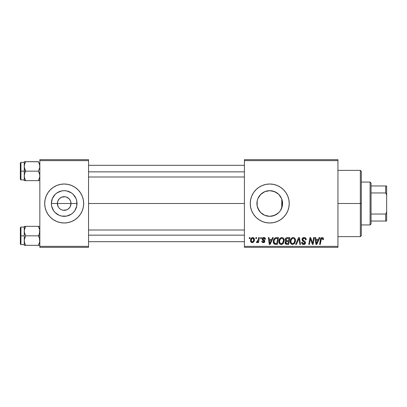 <?xml version="1.0" encoding="UTF-8"?>
<svg xmlns="http://www.w3.org/2000/svg" width="407" height="407" viewBox="0 0 407 407"><rect width="100%" height="100%" fill="white"/><g stroke="black" fill="none" stroke-linecap="round" stroke-linejoin="round"><path stroke-width="0.61" d="M58.216 206.792L57.372 203.5A6.817 6.817 0 0 0 64.189 210.317A6.817 6.817 0 0 0 71.006 203.5L77.009 203.5A12.821 12.821 0 0 1 64.189 216.321A12.821 12.821 0 0 1 51.368 203.5L71.006 203.5A6.817 6.817 0 0 1 64.189 210.317A6.817 6.817 0 0 1 57.372 203.5L57.891 200.89L59.366 198.677L61.579 197.202L65.079 196.739M62.179 210.017L63.222 210.251M63.624 210.297L66.799 209.798L63.299 210.261M60.958 209.503L60.399 209.173M58.516 207.29L59.366 208.323L58.516 207.29M66.199 196.983L69.012 198.677L70.487 200.89L71.006 203.5L70.162 206.792M71.647 221.5L75.015 219.699L77.966 217.277L80.388 214.326L82.189 210.958L83.298 207.3L83.674 203.5L83.298 199.7L82.189 196.042L80.388 192.674L77.966 189.723L75.015 187.301L71.647 185.5L67.989 184.391L64.189 184.015L60.389 184.391L56.731 185.5L53.363 187.301L50.412 189.723L47.99 192.674L46.189 196.042L45.08 199.7L44.704 203.5A19.485 19.485 0 0 0 46.184 210.948L47.99 214.326L50.412 217.277A19.485 19.485 0 0 0 64.179 222.985L67.989 222.609L71.647 221.5A19.485 19.485 0 0 0 83.674 203.5A19.485 19.485 0 0 1 64.189 222.985A19.485 19.485 0 0 1 44.704 203.5L45.08 207.3L46.189 210.958L47.99 214.326M64.199 222.985A19.485 19.485 0 0 0 71.642 221.5M282.366 201.231L282.321 206.003L282.565 203.5A12.821 12.821 0 0 1 269.744 216.321A12.821 12.821 0 0 1 256.924 203.5L257.168 205.983L257.158 201.073M282.244 206.364L282.316 206.018M280.204 210.918L280.764 210.058M277.61 213.624L279.248 212.108M271.82 216.153L270.217 216.31L272.512 216.02L276.689 214.275L274.674 215.334M264.25 215.084L264.794 215.323M264.906 215.369L265.211 215.491M259.137 210.694L261.157 213.014M257.158 205.922L259.04 210.551M285.953 214.316A19.485 19.485 0 0 0 289.229 203.5A19.485 19.485 0 0 1 269.744 222.985A19.485 19.485 0 0 1 250.259 203.5A19.485 19.485 0 0 0 255.967 217.272M255.972 217.282A19.485 19.485 0 0 0 269.734 222.985L273.545 222.609L277.203 221.5L280.571 219.699L283.521 217.277L285.948 214.326L287.749 210.958L288.853 207.3L289.229 203.5L288.853 199.7L287.749 196.042L285.948 192.674L283.521 189.723L280.571 187.301L277.203 185.5L273.545 184.391L269.744 184.015L265.944 184.391L262.291 185.5L258.923 187.301L255.967 189.723L253.546 192.674L251.745 196.042L250.636 199.7L250.259 203.5L250.636 207.3L251.745 210.958L253.546 214.326L255.967 217.277L258.923 219.699L262.291 221.5L265.944 222.609L269.744 222.985M269.755 222.985A19.485 19.485 0 0 0 277.192 221.505M277.208 221.5A19.485 19.485 0 0 0 285.943 214.331M88.543 203.5L244.419 203.5L88.543 203.5M62.861 210.19L61.579 209.798M69.862 207.29L67.979 209.173L66.799 209.798M257.138 205.815L257.173 200.997L257.901 198.596L260.678 194.434L264.84 191.656L269.744 190.68L274.654 191.656L278.81 194.434L281.588 198.596L282.321 200.997L282.361 205.769M281.781 199.079L281.781 207.921M257.758 208.043L257.26 206.405M258.918 210.363L258.155 208.979M260.373 212.251L259.513 211.223M263.553 214.723L263.075 214.448M262.154 213.833L261.681 213.466M269.241 216.31L267.516 216.127M266.651 215.944L265.639 215.644M270.217 216.31L269.938 216.321M274.7 215.323L272.359 216.051M278.464 212.902L277.579 213.65M279.965 211.243L279.36 211.981M281.42 208.796L281.171 209.32M244.419 247.339L337.942 247.339L337.942 246.367L244.419 246.367L244.419 160.633L337.942 160.633L337.942 246.367L337.942 159.661L244.419 159.661L337.942 159.661L337.942 160.633L244.419 160.633L244.419 159.661L244.419 246.367L337.942 246.367L337.942 247.339L244.419 247.339L244.419 246.367L244.419 247.339M260.714 237.596L260.546 238.573L261.274 238.573L261.421 237.596L260.714 237.596L260.546 238.573L261.274 238.573L261.421 237.596L260.714 237.596M255.932 237.596L255.764 238.573L256.491 238.573L256.639 237.596L255.932 237.596L255.764 238.573L256.491 238.573L256.639 237.596L255.932 237.596M281.842 237.51L280.016 238.329L278.907 240.786L279.406 243.523L280.952 244.49L281.807 244.439L283.053 243.696L284.132 241.259L283.684 238.578L282.85 237.759L281.842 237.51C279.848 237.983 278.856 239.301 278.866 241.468C278.82 243.198 279.604 244.21 281.222 244.505L283.247 243.478L284.183 240.456C284.193 238.777 283.409 237.795 281.842 237.51M272.522 237.596L271.688 239.458L269.266 239.458L269.037 237.596L268.325 237.596L269.261 244.419L270.126 244.419L273.29 237.596L272.522 237.596L271.688 239.458L269.266 239.458L269.037 237.596L268.325 237.596L269.261 244.419L270.126 244.419L273.29 237.596L272.522 237.596M287.118 237.596L285.994 237.968L285.297 238.934L285.2 240.145L286.009 241.097L285.287 241.778L285.114 243.238L286.009 244.302L288.695 244.419L289.85 237.596L287.118 237.596C285.892 237.754 285.241 238.461 285.154 239.718L286.009 241.097L285.068 242.76L286.009 244.302L288.695 244.419L289.85 237.596L287.118 237.596M298.59 237.596L295.609 244.419L296.372 244.419L298.926 238.573L299.822 244.419L300.539 244.419L299.496 237.596L298.59 237.596L295.609 244.419L296.372 244.419L298.926 238.573L299.822 244.419L300.539 244.419L299.496 237.596L298.59 237.596M323.504 239.011L323.331 238.161L322.685 237.602L321.759 237.546L320.904 238.11L319.597 244.419L320.314 244.419L321.413 238.65L322.502 238.441L322.731 239.723L323.443 239.637L323.504 239.011C323.499 238.07 323.036 237.571 322.11 237.51C321.082 237.673 320.523 238.309 320.441 239.418L319.597 244.419L320.314 244.419L321.133 239.591L322.064 238.304L322.797 239.128L322.731 239.723L323.443 239.637L323.504 239.011M313.578 237.596L312.627 243.376L310.663 237.596L309.915 237.596L308.76 244.419L309.483 244.419L310.429 238.629L312.383 244.419L313.131 244.419L314.296 237.596L313.578 237.596L312.627 243.376L310.663 237.596L309.915 237.596L308.76 244.419L309.483 244.419L310.429 238.629L312.383 244.419L313.131 244.419L314.296 237.596L313.578 237.596M319.2 237.596L318.36 239.458L315.939 239.458L315.71 237.596L314.998 237.596L315.934 244.419L316.799 244.419L319.963 237.596L319.2 237.596L318.36 239.458L315.939 239.458L315.71 237.596L314.998 237.596L315.934 244.419L316.799 244.419L319.963 237.596L319.2 237.596M304.121 237.51L302.61 238.044L302.019 239.102L302.421 240.817L304.802 242.567L304.456 243.483L303.515 243.701L302.543 243.183L302.335 242.307L301.628 242.379L301.943 243.651L303.225 244.48L304.985 244.032L305.515 242.475L304.894 241.341L302.874 240.044L302.803 238.96L303.342 238.451L304.441 238.334L305.296 238.817L305.525 239.901L306.232 239.815L305.749 238.126L304.121 237.51C302.823 237.566 302.111 238.232 301.984 239.514L304.818 242.74L303.642 243.707L302.335 242.307L301.623 242.531C301.719 243.773 302.381 244.429 303.617 244.505C304.802 244.465 305.438 243.864 305.525 242.694L304.721 241.203L302.874 240.044L302.691 239.448L304.075 238.304L305.347 238.894L305.525 239.901L306.232 239.815C306.257 238.354 305.55 237.586 304.121 237.51M293.177 237.51L291.351 238.329L290.247 240.786L290.74 243.523L292.292 244.49L294.388 243.696L295.472 241.259L295.019 238.578L294.185 237.759L293.177 237.51C291.183 237.983 290.191 239.301 290.206 241.468C290.155 243.198 290.944 244.21 292.562 244.505L294.582 243.478L295.518 240.456C295.528 238.777 294.744 237.795 293.177 237.51M265.496 239.189L264.779 237.744L263.65 237.515L262.647 237.866L262.164 238.639L262.215 239.433L264.046 240.863L264.163 241.412L263.232 242.012L262.484 241.051L261.777 241.137L262.123 242.15L263.817 242.597L264.82 241.661L264.652 240.486L262.922 239.224L263.131 238.309L264.27 238.243L264.784 239.367L265.496 239.189C265.445 238.11 264.881 237.551 263.802 237.51C262.82 237.515 262.261 237.998 262.128 238.945L262.484 239.845L264.168 241.341L263.421 242.028L262.484 241.051L261.777 241.137C261.859 242.119 262.398 242.623 263.39 242.643C264.301 242.603 264.794 242.134 264.876 241.234L262.836 238.889L263.772 238.131L264.784 239.367L265.496 239.189M276.495 237.596L275.132 237.871L274.079 238.858L273.407 240.466L273.356 242.455L274.593 244.261L277.36 244.419L278.515 237.596L275.402 237.759C273.952 238.599 273.245 239.886 273.29 241.626C273.204 242.898 273.702 243.798 274.791 244.327L277.36 244.419L278.515 237.596L275.941 237.632M252.737 237.51L251.302 238.207L250.554 240.049L250.722 241.666L251.994 242.638L253.658 241.941L254.395 240.023L254.009 238.115L252.737 237.51C251.221 237.886 250.483 238.909 250.529 240.573C250.498 241.773 251.048 242.465 252.182 242.643C253.744 242.267 254.492 241.214 254.426 239.484C254.421 238.319 253.861 237.657 252.737 237.51M258.664 237.596L257.952 240.919L257.336 241.743L256.654 241.692L256.603 242.587L257.244 242.516L258.002 241.529L257.824 242.557L258.542 242.557L259.381 237.596L258.664 237.596L258.303 239.581L256.374 242.465L256.853 242.643L258.002 241.529L257.824 242.557L258.542 242.557L259.381 237.596L258.664 237.596M249.374 237.596L249.211 238.573L249.939 238.573L250.086 237.596L249.374 237.596L249.211 238.573L249.939 238.573L250.086 237.596L249.374 237.596M282.316 200.982L281.42 198.199M279.355 195.014L280.199 196.077M280.759 196.942L281.161 197.66M277.584 193.35L278.637 194.261M272.349 190.944L276.775 192.776M274.659 191.661L276.679 192.715M269.917 190.68L271.83 190.852M267.292 190.919L269.266 190.69M265.196 191.514L266.646 191.061M267.511 190.878L267.857 190.822M263.07 192.552L264.26 191.911M261.157 193.981L262.159 193.167M259.513 195.777L260.378 194.75M258.16 198.011L258.923 196.627M257.255 200.615L257.835 198.758M257.138 201.175L256.924 203.5A12.821 12.821 0 0 1 269.744 190.68A12.821 12.821 0 0 1 282.565 203.5L282.02 203.5L282.02 199.801L282.244 200.636M71.006 203.5L57.372 203.5A6.817 6.817 0 0 1 64.189 196.683A6.817 6.817 0 0 1 71.006 203.5A6.817 6.817 0 0 0 64.189 196.683A6.817 6.817 0 0 0 57.372 203.5L51.368 203.5L52.345 198.596L55.123 194.434L57.066 192.842L61.686 190.924L64.189 190.68L66.692 190.924L71.311 192.842L73.255 194.434L76.033 198.596L76.765 200.997L76.765 206.003L74.847 210.623L73.255 212.566L71.311 214.158L66.692 216.076L61.686 216.076L59.285 215.344L55.123 212.566L53.531 210.623L51.613 206.003L51.368 203.5A12.821 12.821 0 0 1 64.189 190.68A12.821 12.821 0 0 1 77.009 203.5L71.006 203.5M39.835 247.339L88.543 247.339L88.543 246.367L39.835 246.367L39.835 160.633L88.543 160.633L88.543 246.367L88.543 159.661L39.835 159.661L88.543 159.661L88.543 160.633L39.835 160.633L39.835 159.661L39.835 246.367L88.543 246.367L88.543 247.339L39.835 247.339L39.835 246.367L39.835 247.339M50.412 217.277L53.363 219.699L56.731 221.5L60.389 222.609L64.189 222.985M255.967 189.728A19.485 19.485 0 0 0 250.259 203.5A19.485 19.485 0 0 1 269.744 184.015A19.485 19.485 0 0 1 289.229 203.5A19.485 19.485 0 0 0 285.953 192.684M285.943 192.669A19.485 19.485 0 0 0 277.208 185.5M277.192 185.495A19.485 19.485 0 0 0 269.755 184.015M269.734 184.015A19.485 19.485 0 0 0 255.972 189.718M282.321 206.003L280.408 210.623L278.81 212.566L274.654 215.344L269.744 216.321L264.84 215.344L260.678 212.566L257.901 208.404L257.173 206.003M261.686 193.534L259.132 196.311M259.035 196.454L258.755 196.902M267.196 190.934L264.896 191.631M264.794 191.677L263.548 192.277M279.243 194.887L277.594 193.366M281.161 197.665L279.955 195.747M282.02 207.199L282.02 203.5L282.565 203.5L282.326 201.017M64.179 184.015A19.485 19.485 0 0 0 44.704 203.5A19.485 19.485 0 0 1 64.189 184.015A19.485 19.485 0 0 1 83.674 203.5A19.485 19.485 0 0 0 82.194 196.052L80.388 192.674M77.966 189.723A19.485 19.485 0 0 0 71.647 185.5M71.642 185.5A19.485 19.485 0 0 0 64.199 184.015M47.99 192.674L46.189 196.042M80.388 214.326L82.189 210.958M58.516 199.71L58.216 200.208M64.754 196.703L61.579 197.202M65.522 196.81L65.156 196.749M68.524 198.234L66.799 197.202M69.465 199.181L69.012 198.677M70.162 200.208L69.862 199.71M310.882 240.237L311.04 240.71M316.285 241.972L316.041 240.252L317.974 240.252L316.463 243.671L316.041 240.252L317.974 240.252L316.463 243.671L316.392 242.816M322.614 238.548L322.756 238.823M303.714 237.535L303.312 237.632M303.953 241.753L304.258 241.931M301.77 243.3L301.943 243.651M302.421 244.164L302.844 244.383M304.35 244.404L304.69 244.251M298.514 239.575L298.646 239.265M292.837 237.535L292.501 237.612M290.929 238.868L290.756 239.163M290.379 240.115L290.298 240.445M290.247 240.786L290.216 241.127M293.386 243.493L292.394 243.696L291.549 243.284L290.913 241.544C290.868 239.845 291.605 238.761 293.126 238.304C294.256 238.517 294.816 239.224 294.81 240.425L294.027 242.954L292.582 243.707C291.443 243.488 290.883 242.765 290.913 241.544L291.203 239.962L292.124 238.66L293.126 238.304L294.149 238.716L294.719 239.677L294.719 241.432L294.027 242.954L292.999 243.656M285.114 243.238L285.282 243.691M287.317 238.4L288.995 238.395L288.609 240.695L287.108 240.695L285.867 239.738L286.971 238.431L288.995 238.395L288.609 240.695L286.65 240.664L285.984 240.288L286.085 238.975L287.495 238.395M286.182 243.523L285.775 242.73L286.167 241.778L288.471 241.493L288.115 243.62L286.899 243.62L285.795 242.465L286.167 241.778L288.471 241.493L288.115 243.62L286.096 243.467M286.426 241.626L286.716 241.544M264.677 238.695L263.772 238.131M263.131 238.309L262.912 238.563M263.304 239.586L263.665 239.789M264.514 240.323L264.723 240.603M264.698 241.946L264.448 242.267M262.774 242.562L262.49 242.44M261.889 241.748L261.803 241.448M263.512 240.501L262.978 240.201M264.469 237.607L264.916 237.841M265.043 237.953L265.4 238.522M269.612 241.972L269.363 240.252L271.296 240.252L269.79 243.671L269.363 240.252L271.296 240.252L269.79 243.671L269.719 242.816M273.306 242.043L273.356 242.455M275.748 243.62L274.852 243.503L273.997 241.666C273.952 239.662 274.873 238.568 276.75 238.395L277.66 238.395L276.78 243.62L274.425 243.193L274.003 241.936L274.191 240.293L275.468 238.599L277.66 238.395L276.78 243.62L275.519 243.615M281.496 237.535L281.166 237.612M280.016 238.329L279.792 238.588M281.517 244.49L281.807 244.439M282.051 243.493L281.054 243.696L280.214 243.284L279.578 241.544C279.533 239.845 280.27 238.761 281.792 238.304C282.921 238.517 283.481 239.224 283.476 240.425L282.692 242.954L281.247 243.707C280.108 243.488 279.548 242.765 279.578 241.544L279.863 239.962L280.789 238.66L281.792 238.304L282.814 238.716L283.384 239.677L283.384 241.432L282.692 242.954L281.664 243.656M254.406 239.123L254.207 238.421M250.753 239.179L250.646 239.535M250.554 240.049L250.534 240.313M250.722 241.666L250.905 241.992M251.857 241.946L251.236 240.695L251.831 238.644L252.732 238.131L253.714 239.56C253.785 240.812 253.281 241.631 252.213 242.028L251.236 240.573C251.195 239.357 251.694 238.538 252.732 238.131L253.627 238.873L253.637 240.349L252.935 241.738L251.75 241.885M257.799 241.234L257.595 241.514M257.555 242.236L257.799 241.895M291.117 242.664L290.995 242.302M274.155 242.73L274.079 242.47M275.239 238.726L275.712 238.512M279.777 242.664L279.66 242.302M360.348 203.5L361.319 203.5L361.319 171.352L361.319 235.648L361.319 203.5L360.348 203.5L360.348 170.375L360.348 203.5L337.942 203.5L360.348 203.5L360.348 236.625L360.348 203.5M24.354 167.659L24.247 171.159L25.712 171.159L24.659 168.864L24.247 166.417L24.654 163.98L25.712 161.676L38.365 161.676L39.723 165.171L39.728 167.643L38.365 171.159L25.712 171.159L24.354 167.659M38.416 161.757L24.247 161.676L24.247 171.159L20.35 171.159L20.35 179.339L20.35 162.973L20.35 171.159L20.935 171.159L20.935 162.388L20.935 171.159L24.247 171.159L24.247 175.9L24.654 173.463L25.712 171.159L38.365 171.159L39.723 174.654L39.728 177.126L38.365 180.642L25.712 180.642L24.659 178.347L24.247 175.9L24.247 180.642L39.835 180.642L38.365 180.642L39.423 178.347L38.365 180.642L39.423 178.347L39.835 175.9L39.423 173.448L38.365 171.159L39.728 167.643L39.591 164.54M24.334 176.999L24.247 180.642L25.712 180.642L24.659 178.337L25.712 180.642M24.491 177.773L24.354 177.137M25.712 161.676L24.659 163.975L25.712 161.676L24.247 161.676L25.712 161.676L24.501 164.499M24.354 161.676L24.654 161.676L24.247 161.676L24.334 165.313M24.247 176.028L24.654 173.463L25.712 171.159L24.247 171.159L24.247 175.9M20.935 171.159L20.935 179.925L20.935 171.159M24.496 164.525L24.354 165.171M39.835 180.642L39.423 180.642L39.835 180.642M38.365 180.642L39.423 180.642M38.365 161.676L39.428 163.98M88.543 171.846L244.419 171.846L88.543 171.846M24.654 180.642L24.354 180.642M24.527 164.413L24.654 163.98M39.555 177.9L39.428 178.332M244.419 235.154L88.543 235.154L244.419 235.154M39.723 239.341L39.728 241.814L38.365 245.324L39.423 243.025L38.365 245.324L25.712 245.324L24.659 243.035L24.247 240.583L24.654 238.151L25.712 235.841L24.354 232.346L24.354 229.874L25.712 226.358L24.659 228.653L25.712 226.358L24.247 226.358L24.247 235.841L20.35 235.841L20.35 244.027L20.35 227.661L20.35 235.841L20.935 235.841L20.935 244.612L20.935 235.841L24.247 235.841L24.247 245.324L39.835 245.324L38.365 245.324L39.728 241.814L39.423 238.136L39.723 239.341M38.365 235.841L39.423 238.136L38.365 235.841L25.712 235.841L39.835 235.841L38.365 235.841L39.428 233.537L38.365 235.841M24.334 241.687L24.354 239.357L25.712 235.841L24.659 233.552L24.247 231.1L24.247 245.324M24.491 242.46L24.354 241.824M39.591 229.227L39.835 231.1L39.428 233.537L39.723 229.858L38.365 226.358L25.712 226.358L38.365 226.358L39.423 228.653L38.365 226.358L39.423 226.358L38.365 226.358M39.835 226.358L39.423 226.358L39.835 226.358M24.247 227.075L20.935 227.075L20.935 235.841L20.935 227.075L20.35 227.661M24.654 226.358L24.247 226.358L24.247 231.1L24.654 228.668L25.712 226.358L24.354 226.358L25.712 226.358M25.666 245.243L24.654 243.02M24.354 245.324L25.712 245.324M39.555 229.1L39.428 228.668L39.555 229.1M38.365 245.324L39.728 245.324M24.527 229.095L24.654 228.668M39.555 242.587L39.428 243.02M370.09 182.066L371.062 183.043L371.062 185.963L371.062 183.043L370.09 182.066L361.319 182.066L370.09 182.066L370.09 224.934L361.319 224.934L370.09 224.934L370.09 182.066M371.062 223.957L370.09 224.934L371.062 223.957L371.062 221.037L371.062 223.957M371.062 192.964L371.062 214.036L371.062 185.963L371.062 192.964L385.678 192.964L386.65 195.009L386.65 211.991L385.678 214.036L371.062 214.036L371.062 221.037L371.062 214.036L385.678 214.036L385.678 221.037L386.65 221.037L386.65 211.991L386.65 221.037L385.678 221.037L385.678 214.036L386.65 211.991L386.65 185.963L371.062 185.963L385.678 185.963L385.678 192.964L385.678 185.963L386.65 185.963L386.65 195.009L385.678 192.964L371.062 192.964M371.062 221.037L385.678 221.037L371.062 221.037M337.942 170.375L360.348 170.375L361.319 171.352M337.942 236.625L360.348 236.625L361.319 235.648M24.247 162.388L20.935 162.388L20.35 162.973M24.247 179.925L20.935 179.925L20.35 179.339M88.543 165.313L244.419 165.313M88.543 176.999L244.419 176.999M244.419 241.687L88.543 241.687M244.419 230.001L88.543 230.001M24.247 244.612L20.935 244.612L20.35 244.027"/></g></svg>
